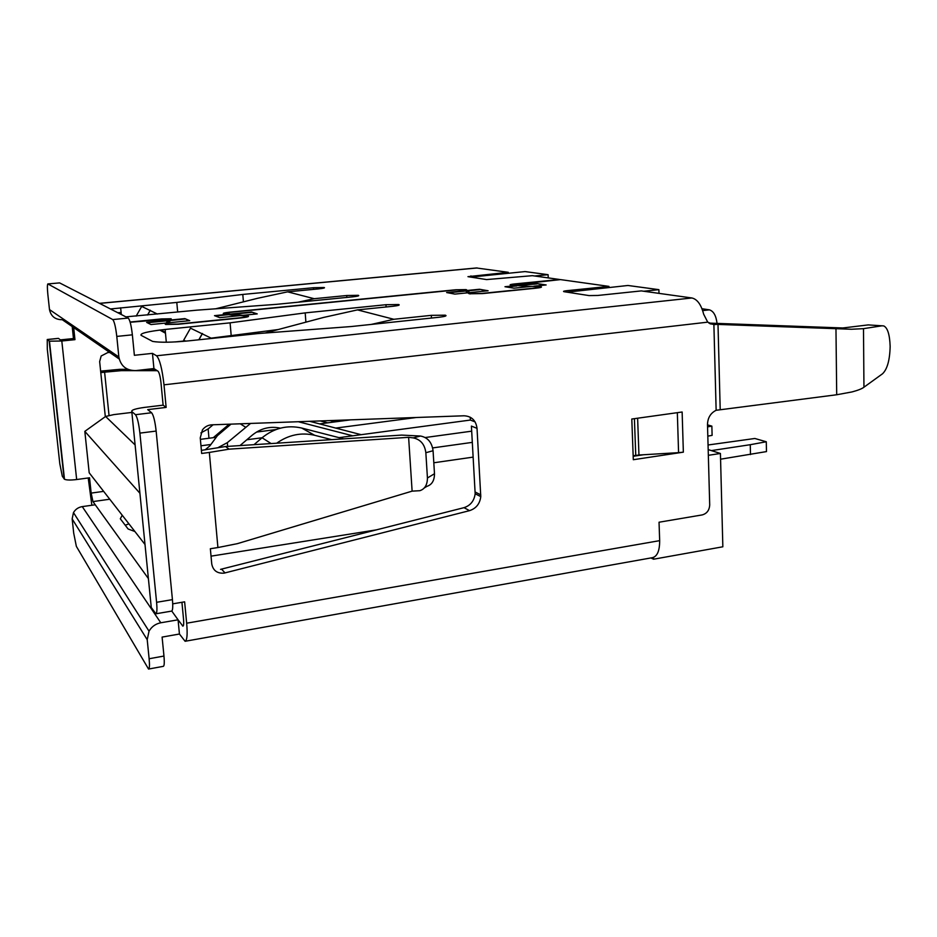 <?xml version="1.0" encoding="UTF-8"?>
<svg xmlns="http://www.w3.org/2000/svg" width="937" height="937" viewBox="0 0 937 937"><rect width="100%" height="100%" fill="white"/><g stroke="black" fill="none" stroke-linecap="round" stroke-linejoin="round"><path stroke-width="1.41" d="M200.975 445.789L210.919 444.478M246.818 439.758L262.114 437.755M335.727 428.08L416.379 417.492M470.21 417.199L470.374 420.057L339.03 437.649M425.07 437.556L471.698 431.172M472.33 442.369L432.648 447.921M226.016 426.862L228.101 426.604M200.389 439.348L216.224 437.298M256.492 432.074L276.04 429.533M319.576 423.887L350.778 419.835M650.899 557.937L653.581 559.213L722.849 546.786L720.424 453.473L708.185 449.596M548.25 277.891L548.098 274.693L525.06 271.578L470.796 277.106M659.004 293.375L658.887 289.662L627.954 285.48L567.119 292.157M717.028 323.312C716.102 315.628 713.561 311.143 709.403 309.842L701.977 308.73M534.676 275.993L548.098 274.693M643.742 291.243L658.887 289.662M708.349 455.312L720.424 453.473M653.511 557.41L653.581 559.213M470.374 420.057L475.106 421.908M131.883 412.421L113.775 414.611L105.612 416.461L135.115 444.934M433.808 462.773L473.173 457.115M105.612 416.461L84.822 431.36L89.191 472.798L145.001 544.491M84.822 431.36L139.918 493.249M707.822 436.127L712.108 435.365L711.862 426.124L707.505 424.871M707.564 426.862L711.862 426.124M298.306 421.72L352.745 435.81M227.632 446.387L227.304 442.662L250.577 423.43M280.386 428.162C270.125 425.96 260.709 428.303 252.147 435.225L239.989 445.59M361.143 434.686L309.667 421.31M205.156 449.842L210.005 445.719L217.454 435.623L231.006 424.133M217.712 447.804L227.304 442.662M200.893 432.906L208.131 428.947L213.074 424.777M208.974 438.235L208.131 428.947M229.155 424.203L213.261 437.684M320.313 420.936L327.634 422.845M335.212 421.861L330.292 420.572M276.661 443.213C288.573 434.815 301.234 432.168 314.656 435.295L331.628 439.64M254.009 444.677L262.079 437.778C274.178 428.022 287.39 424.777 301.737 428.057L314.656 435.295M720.576 459.2L766.478 451.587L766.279 441.76L754.847 438.481L708.056 444.993M750.49 454.574L750.268 444.7L766.279 441.76M711.359 450.603L750.268 444.7M343.727 438.856L301.737 428.057M181.93 602.292L183.511 618.935C183.898 623.41 183.699 625.822 182.902 626.174L178.077 619.814L179.435 634.021L162.101 637.09L163.963 656.052L149.124 658.746C149.721 665.165 149.533 668.608 148.55 669.065L76.354 546.353L73.707 533.153L72.161 518.922L73.473 512.598C75.44 509.283 78.357 507.292 82.222 506.612L95.246 504.785L92.962 501.588L91.158 493.096L89.542 477.788L76.658 479.533L61.807 340.998L74.96 339.662L73.683 327.575M149.124 658.746L147.214 639.713L149.03 631.175C151.689 626.63 155.589 623.831 160.742 622.789L178.077 619.814L171.764 611.041M211.739 563.91C213.05 570.516 217.15 573.596 224.037 573.151L469.531 510.653C476.125 508.475 479.873 503.79 480.775 496.622L477.027 428.35C475.937 420.408 471.604 416.215 464.038 415.782L211.785 424.824C207.932 425.07 204.816 426.768 202.439 429.907L200.249 437.848L201.666 453.461L209.338 452.43L217.911 547.548L210.356 548.731L211.739 563.91M423.969 488.154L426.921 486.338C431.922 484.745 434.452 480.54 434.487 473.724L433.07 450.732C431.898 442.334 427.705 437.427 420.514 436.033L401.68 435.096L225.512 446.527L201.385 450.381M125.242 525.247L128.908 523.818M179.435 634.021L185.104 641.283C187.107 640.393 187.623 634.372 186.662 623.21L184.624 601.835L172.713 603.85M134.893 531.513L128.111 528.995L120.311 518.782L122.232 515.245M148.76 669.018L163.272 666.348C164.315 666.09 164.537 662.658 163.963 656.052M88.219 477.975L91.849 505.254M708.934 323.148L716.934 324.378L713.889 324.612L716.137 410.289C710.597 413.053 707.716 417.797 707.494 424.52L709.707 504.914C709.379 510.267 706.885 513.593 702.211 514.917L659.039 522.225L659.671 540.649C659.671 550.991 657.177 556.672 652.175 557.714L185.479 641.213M151.126 606.122L151.267 607.481L155.858 613.794C156.983 613.208 157.229 609.378 156.596 602.304L139.906 433.117C138.758 423.313 137.282 417.188 135.49 414.704L131.789 411.554C131.145 410.031 135.502 408.626 144.86 407.349L163.12 405.159L160.988 382.8C160.262 376.498 159.278 372.633 158.025 371.216L153.926 368.557L135.982 370.572C126.472 370.724 120.756 366.18 118.847 356.974L116.785 336.418C115.684 327.001 114.337 321.391 112.745 319.576L47.834 283.911C47.237 284.836 47.248 288.362 47.857 294.523L49.485 309.585L118.847 356.974M631.796 419.026L633.307 459.716L683.354 452.161L682.136 411.999L631.796 419.026M713.889 324.612L707.716 322.152L703.652 314.176C701.169 304.619 697.257 299.219 691.916 297.978L641.33 290.903L597.794 295.46L589.045 295.588L563.922 291.665C562.868 291.36 563.851 291.032 566.873 290.693L608.945 286.382L560.431 279.601L512.363 284.953L518.735 285.352L536.842 283.56L546.142 284.953L533.785 286.195L540.825 286.675C542.5 287.132 540.848 287.647 535.87 288.209L482.567 293.586L469.203 293.773L467.75 292.812L454.867 294.101L446.621 292.543L465.431 290.669L464.237 289.779L456.506 289.908L230.057 312.349L225.571 313.532L230.467 314.059L251.467 311.974L257.242 313.895L242.894 315.336L248.071 315.921C249.652 316.53 247.134 317.221 240.493 317.983L178.311 324.249L165.685 324.471L165.135 324.015L166.013 323.042L150.986 324.542L146.652 322.41L168.543 320.231L169.117 318.99L130.173 322.258M156.046 613.758L171.553 611.111C172.748 610.725 173.04 606.907 172.431 599.633L156.151 431.067C155.027 421.263 153.516 415.15 151.618 412.748L147.718 409.633L166.142 407.408L163.998 384.826L707.716 322.152M677.334 412.667L678.575 452.653L643.52 454.75L633.178 456.296M220.546 569.368L464.002 507.667C470.456 505.558 474.181 500.932 475.164 493.752L471.405 426.089L477.027 428.35M61.807 340.998L49.474 341.185L47.248 339.499L47.307 349.208L59.816 463.838L62.31 476.265L64.489 479.264C66.574 480.166 70.626 480.259 76.658 479.533M109.781 352.499L107.872 352.523L101.173 355.99L99.65 361.588L105.319 416.672M47.307 339.499L58.41 338.374L60.413 339.885L73.473 338.55L72.208 326.556M217.911 547.548L237.412 543.647L412.116 491.14L419.835 490.695C424.824 489.079 427.354 484.839 427.436 477.987L425.843 452.712C424.754 444.361 420.537 439.418 413.205 437.884L408.614 437.321L412.116 491.14M209.338 452.43L229.132 449.163L408.614 437.321M229.132 449.163L225.512 446.527M678.575 452.653L683.354 452.161M716.137 410.289L836.706 394.758L852.038 391.924C858.023 390.319 861.993 388.75 863.949 387.215L882.525 373.781C887.257 369.272 889.799 360.148 890.15 346.432C889.728 334.626 887.608 327.798 883.767 325.924L868.212 324.905L842.843 327.973L709.344 323.113M716.934 324.378L851.452 329.25L863.492 328.664L882.256 325.76M691.916 297.978L156.549 355.779C159.688 359.117 162.171 368.803 163.998 384.826M163.12 405.159L166.142 407.408M156.549 355.779L152.462 353.366L153.926 368.557M508.322 273.182L508.276 272.304L476.418 267.97L99.498 303.342M73.473 338.55L74.96 339.662M130.114 322.035L161.41 318.931L171.155 318.756L170.757 320.009L184.87 318.603L189.742 320.665L168.262 322.82L167.782 324.225L177.878 324.05L239.977 317.795C245.283 317.186 247.309 316.636 246.044 316.144L240.727 315.558L219.773 317.655L214.503 315.652L228.323 314.27L223.58 313.754C222.42 313.274 224.423 312.759 229.565 312.185L455.769 289.767L466.076 289.603L467.329 290.47L479.475 289.264L488.118 290.763L469.683 292.613L471.077 293.597L481.759 293.433L535.004 288.069C538.986 287.624 540.309 287.214 538.974 286.851L531.923 286.382L513.909 288.186L504.973 286.722L516.884 285.539L510.56 285.117C509.318 284.766 510.653 284.38 514.542 283.946L559.588 279.484L532.368 275.677L486.572 279.577L467.961 276.661L508.276 272.304M643.52 454.75L638.952 455.019L637.628 418.218M351.305 326.533L258.05 333.56L188.536 340.869C171.986 342.462 160.028 342.649 152.637 341.419L141.054 335.305C139.882 333.361 147.905 331.405 165.123 329.461L230.092 322.843L305.193 312.888L385.962 304.712L398.658 304.525C400.263 305.064 398.284 305.649 392.708 306.305L357.465 309.889L393.845 319.283L431.301 315.347L445.286 315.183C447.254 315.816 445.251 316.483 439.277 317.221L351.305 326.533M116.785 336.418L132.363 334.825L134.378 355.299L152.462 353.366M175.137 341.935L184.894 340.916M211.188 338.152L278.219 329.543M100.786 372.598L104.604 372.176L109.055 415.677M104.604 372.176L121.47 370.642L119.655 369.33L100.634 371.122M110.461 308.964L176.788 302.417L242.8 294.441L313.473 287.718L324.179 287.507C325.291 287.905 323.382 288.373 318.475 288.901L287.624 291.84L314.176 298.704L346.713 295.518L358.332 295.307C359.656 295.764 357.711 296.291 352.488 296.865L276.333 304.349L196.993 310.159L125.874 316.858M119.186 358.988L62.287 319.716C55.213 319.728 50.949 316.343 49.485 309.585M633.154 455.733L638.952 455.019M868.212 324.905L869.536 324.987M371.298 324.413L393.845 319.283M357.465 309.889L323.675 317.42L265.124 333.033M305.895 322.164L305.193 312.888M231.228 336.043L230.092 322.843M536.842 283.56L544.584 285.106M536.854 283.946L518.735 285.352M531.267 286.441L518.758 285.75M513.417 285.352L512.457 285.293M608.991 287.436L608.945 286.382M132.363 334.825C131.274 325.397 129.892 319.81 128.217 318.065L59.617 282.904L47.916 283.911M75.991 328.266L75.909 327.634M169.433 319.236L169.503 319.939M166.013 323.042L168.543 320.231M169.515 320.079L165.603 324.448M168.578 320.653L147.378 322.761M247.954 316.729L247.169 315.781M242.894 315.336L230.467 314.059M228.347 314.668L238.783 315.746M246.454 316.542L247.239 316.624M251.467 311.974L256.305 314M251.503 312.384L230.502 314.481M467.376 292.848L465.431 290.669M465.443 291.056L447.991 292.801M540.731 287.448L539.384 287.296M298.025 302.218L314.176 298.704M215.721 308.788L257.534 298.306L287.624 291.84M243.421 301.843L242.8 294.441M177.679 312.044L176.788 302.417M75.733 328.29L75.616 327.435M121.47 370.642L157.217 370.689M155.191 369.377L146.641 369.365M127.877 369.342L119.655 369.33M529.405 286.628L516.884 285.539M469.683 292.613L467.329 290.47M466.567 289.779L470.28 293.925M479.475 289.264L486.678 290.915M479.498 289.662L467.352 290.868M466.603 290.564L464.986 290.259M225.594 313.989L224.189 313.848M238.666 315.757L228.323 314.27M228.359 314.691L215.381 315.98M168.719 322.773L170.757 320.009M184.87 318.603L188.958 320.747M184.917 319.025L170.792 320.431M171.131 319.576L169.445 319.412M512.363 285.293L511.157 285.199M516.908 285.926L506.472 286.968M165.392 332.389L160.953 329.918M165.474 333.209L159.817 330.058M185.362 341.185L183.711 340.143L185.749 341.15M183.711 340.143L190.504 328.161L211.703 338.433M136.181 316.097L141.698 306.411L157.381 314.036M702.656 310.604L709.403 309.842M376.592 529.838L211.036 556.156M240.259 423.805L245.506 427.167M262.079 437.778L271.121 443.576M82.257 506.612L160.789 622.777M659.671 540.649L186.662 623.21M109.758 499.222L92.962 501.588M95.246 504.785L148.397 578.586M182.375 625.764L183.418 625.576M72.161 518.922L147.214 639.713M103.644 491.363L91.158 493.096M131.789 411.554L151.267 607.481M172.431 599.633L156.596 602.304M475.164 492.019L480.775 494.853M469.531 510.653L464.002 507.667M221.554 569.157L225.044 572.94M718 324.413L720.202 409.481M135.49 414.704L151.618 412.748M49.146 341.033L64.149 478.971M117.875 312.759L121.107 312.454L117.816 312.735M58.574 338.421L47.412 339.545M99.615 303.401L477.191 267.959M139.906 433.117L156.151 431.067M413.205 437.884L420.514 436.033M835.968 328.957L836.706 394.758M470.995 277.047L470.936 275.888M634.408 418.663L635.754 455.347M434.487 473.724L427.436 477.987M425.843 452.712L433.07 450.732M863.949 387.215L863.492 328.664M431.465 318.041L431.301 315.347M386.103 306.973L385.962 304.712M166.317 342.239L165.123 329.461M346.854 297.427L346.713 295.518M313.59 289.357L313.473 287.718M121.318 314.527L120.639 307.769M128.217 318.065L112.745 319.576M47.974 283.934L59.617 282.904M202.38 333.467L198.808 339.791M150.26 310.229L147.554 314.996M710.035 323.78L714.673 324.553M73.473 512.598L149.018 631.175M480.775 496.622L475.164 493.752M64.477 479.264L49.462 341.185M445.344 316.156L445.286 315.183M398.717 305.286L398.658 304.525M248.153 316.659L248.082 315.921M540.883 287.401L540.848 286.687M358.379 295.905L358.332 295.307M466.134 290.388L466.087 289.615M171.237 319.458L171.178 318.756M198.925 339.78L202.474 333.502M147.624 314.984L150.318 310.252"/></g></svg>
